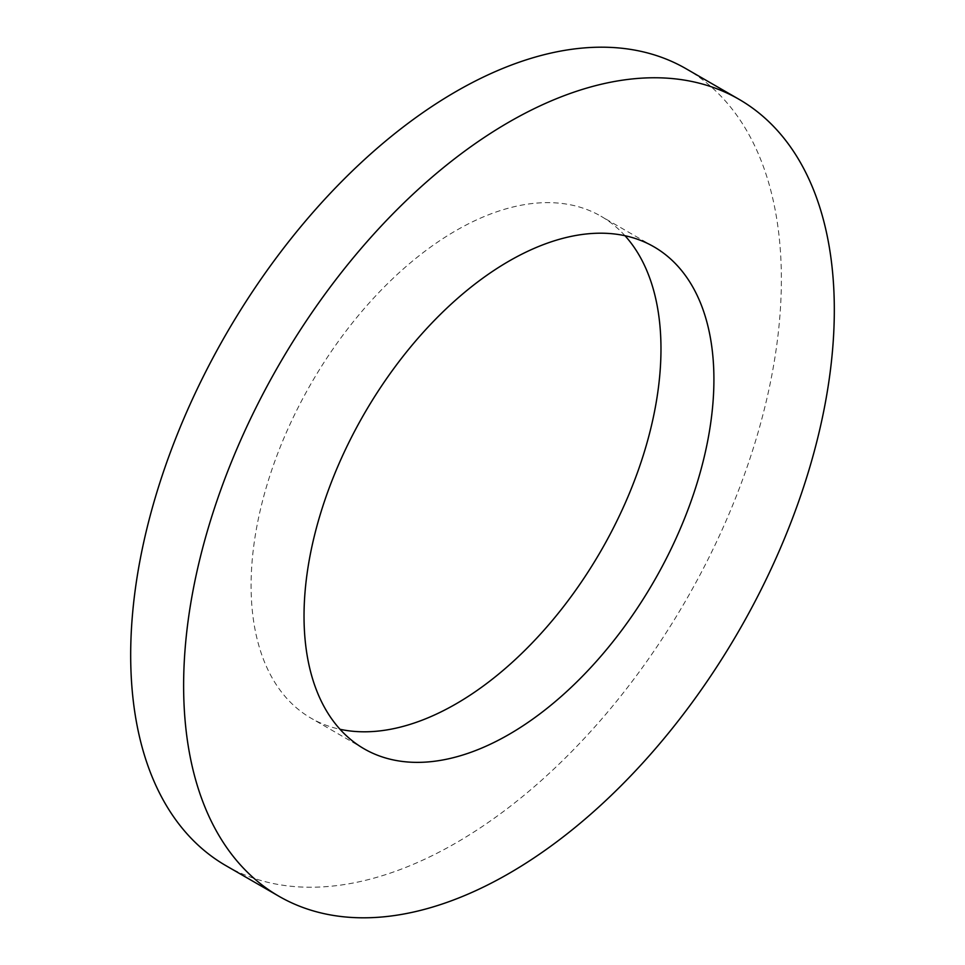 <?xml version="1.0" encoding="UTF-8"?>
<svg xmlns="http://www.w3.org/2000/svg" width="965" height="965" viewBox="0 0 965 965"><rect width="100%" height="100%" fill="white"/><g stroke="black" fill="none" stroke-linecap="round" stroke-linejoin="round"><path stroke-width="0.72" stroke-dasharray="4.83 3.62" d="M624.982 235.713A289.838 167.331 120 0 0 600.942 216.208A289.838 167.331 120 0 0 456.023 230.563A289.838 167.331 120 0 0 266.69 485.974A289.838 167.331 120 0 0 311.116 718.225A289.838 167.331 120 0 0 340.018 729.287M225.979 865.689A460.112 265.652 120 0 0 456.023 842.903A460.112 265.652 120 0 0 756.608 437.447A460.112 265.652 120 0 0 686.079 68.744M653.884 246.775L600.942 216.208M364.058 748.792L311.116 718.225"/><path stroke-width="1.45" d="M508.977 734.437A289.838 167.331 120 0 0 698.31 479.026A289.838 167.331 120 0 0 653.884 246.775A289.838 167.331 120 0 0 508.977 261.129A289.838 167.331 120 0 0 319.632 516.54A289.838 167.331 120 0 0 364.058 748.792A289.838 167.331 120 0 0 508.977 734.437M340.018 729.287A289.838 167.331 120 0 0 456.023 703.871A289.838 167.331 120 0 0 637.383 472.741A289.838 167.331 120 0 0 624.982 235.713M508.977 873.47A460.112 265.652 120 0 0 809.551 468.013A460.112 265.652 120 0 0 739.021 99.311A460.112 265.652 120 0 0 508.977 122.097A460.112 265.652 120 0 0 208.392 527.553A460.112 265.652 120 0 0 278.921 896.256A460.112 265.652 120 0 0 508.977 873.47M739.021 99.311L686.079 68.744A460.112 265.652 120 0 0 456.023 91.53A460.112 265.652 120 0 0 155.449 496.987A460.112 265.652 120 0 0 225.979 865.689L278.921 896.256"/></g></svg>
